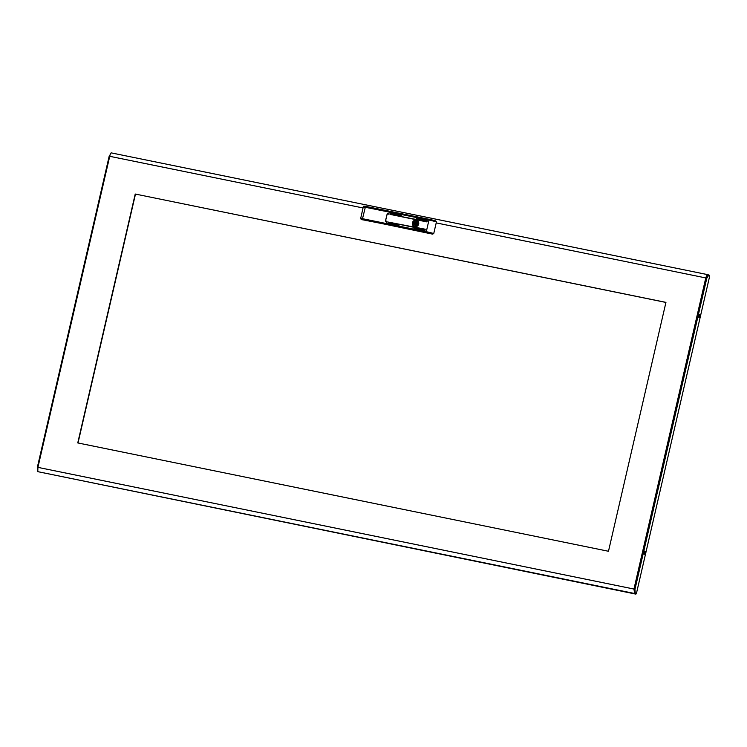 <?xml version="1.0" encoding="UTF-8"?>
<svg xmlns="http://www.w3.org/2000/svg" width="747" height="747" viewBox="0 0 747 747"><rect width="100%" height="100%" fill="white"/><g stroke="black" fill="none" stroke-linecap="round" stroke-linejoin="round"><path stroke-width="1.12" d="M644.035 553.667A1.653 0.523 101.5 0 0 644.465 551.538M644.269 554.283A1.653 0.523 101.5 0 0 644.306 554.293A1.653 0.523 101.5 0 0 645.128 552.845A1.653 0.523 101.5 0 0 645.006 551.071A1.653 0.523 101.5 0 0 644.969 551.062A1.653 0.523 101.5 0 0 644.138 552.509A1.653 0.523 101.5 0 0 644.269 554.283M699.136 314.767A1.653 0.523 -78.5 0 1 698.697 316.896M699.668 314.3A1.653 0.523 -78.5 0 1 699.799 316.074A1.653 0.523 -78.5 0 1 698.968 317.522A1.653 0.523 -78.5 0 1 698.931 317.512A1.653 0.523 -78.5 0 1 698.8 315.738A1.653 0.523 -78.5 0 1 699.631 314.291A1.653 0.523 -78.5 0 1 699.668 314.3M37.509 469.303L37.387 467.333L38.153 467.491M110.061 154.844L109.239 156.17M635.912 593.239L635.174 592.726L634.969 589.327L706.802 278.201L705.784 277.931C706.513 275.671 707.316 274.616 708.193 274.756L709.463 275.372L709.286 276.11M636.453 593.351L709.65 276.287L708.371 275.671L706.802 278.201M707.96 274.7L111.378 152.911C110.761 152.827 110.22 153.938 109.744 156.254L37.92 467.37L37.387 467.333L37.92 467.37L37.789 471.656L634.605 593.501L634.203 589.168L634.39 592.24M706.064 277.987L707.568 275.568M135.226 194.033L77.763 442.924L608.478 551.267L665.941 302.376L135.226 194.033L665.922 302.442M78.015 442.98L135.468 194.145M706.027 278.043L708.147 275.624M707.913 275.522L708.081 274.719L111.378 152.911M363.033 207.955L109.221 156.207L37.397 467.295M109.744 156.254L109.221 156.207M37.789 471.656L635.874 594.117L636.061 593.314L634.791 592.698M37.92 467.37L633.96 589.047L634.605 593.501L635.874 594.117M634.203 589.168L634.969 589.327L633.96 589.047L705.784 277.931L436.201 222.895M707.698 275.531L708.371 275.671M635.174 592.726L634.679 592.623M416.312 220.169A3.343 3.165 -64 0 0 414.099 226.425A3.343 3.165 -64 0 0 418.563 224.436A3.343 3.165 -64 0 0 416.312 220.169M387.039 221.476L385.601 220.71L387.105 214.202L388.739 214.118L389.645 211.261L388.832 213.717L388.225 213.661M381.091 223.409L432.597 234.138A7.853 0.607 -167 0 0 426.098 232.578L386.601 224.511L387.049 221.42L386.078 221.28M398.982 225.333L387.982 223.082L398.982 225.333M425.146 229.618L388.216 222.074L425.146 229.618M424.922 230.627L413.922 228.377L424.922 230.627M401.223 215.612L390.223 213.362L401.223 215.612M427.163 220.907L416.163 218.656L427.163 220.907M426.929 221.915L389.99 214.37L426.929 221.915M435.66 220.897L429.133 219.319A7.853 0.607 13 0 1 435.66 220.897L436.435 221.896A8.675 0.663 -167 0 0 428.731 220.01L363.415 206.9M387.105 214.221L385.527 220.692A0.831 0.784 116 0 0 386.115 221.654L386.955 221.822L386.544 223.596L426.042 231.654A8.675 0.663 13 0 1 433.746 233.531L436.435 221.896M433.746 233.531L432.597 234.138M427.116 221.57L390.055 214.389M427.256 220.505L416.228 218.684M401.316 215.211L390.289 213.381M425.015 230.225L413.987 228.395M425.239 229.217L388.281 222.092M399.169 224.987L388.048 223.101M365.713 220.262L361.679 219.665A0.831 0.784 116 0 1 361.361 219.515L361.679 219.665M386.544 223.596L386.601 224.511L361.38 219.515A0.831 0.784 -64 0 1 361.203 219.459L360.68 218.469L363.294 206.807C363.154 206.2 363.901 206.041 365.535 206.34L362.51 218.684L386.544 223.596M366.497 220.645A21.346 20.188 116 0 1 367.038 220.533M387.03 214.193A0.831 0.784 116 0 1 387.982 213.539M360.792 218.563L362.51 218.684L362.566 219.609M415.883 224.268L416.761 224.688A0.616 0.588 -64 0 0 417.61 224.249A0.616 0.588 -64 0 0 417.302 223.577L416.424 223.148A0.616 0.588 -64 0 0 415.575 223.586A0.616 0.588 -64 0 0 415.883 224.268A0.616 0.588 -64 0 0 416.733 223.82A0.616 0.588 -64 0 0 416.424 223.148M417.545 220.729A3.287 3.109 -64 0 0 413.1 223.082A3.287 3.109 -64 0 0 414.669 226.64M414.109 223.988L415.061 224.539L414.174 224.109A2.082 1.97 -64 0 0 417.769 224.838L418.395 224.838M414.174 224.109L413.287 223.792A2.997 2.839 -64 0 1 413.586 222.513L415.407 222.998L413.586 222.513M418.227 223.456L418.124 223.306A2.082 1.97 -64 0 0 414.529 222.569M418.75 223.568L418.273 223.465M414.464 222.942A2.997 2.839 -64 0 0 414.174 224.007M417.48 222.102A2.082 1.97 -64 0 0 415.407 222.998M415.061 224.539A2.082 1.97 -64 0 0 415.705 225.734M426.098 232.578L429.133 219.319L389.645 211.261L429.114 219.319M364.368 206.256L389.626 211.252M365.554 206.34L389.645 211.261M415.201 223.092L414.324 222.662M109.183 156.179L37.35 467.305M414.949 224.389L414.071 223.96"/></g></svg>
